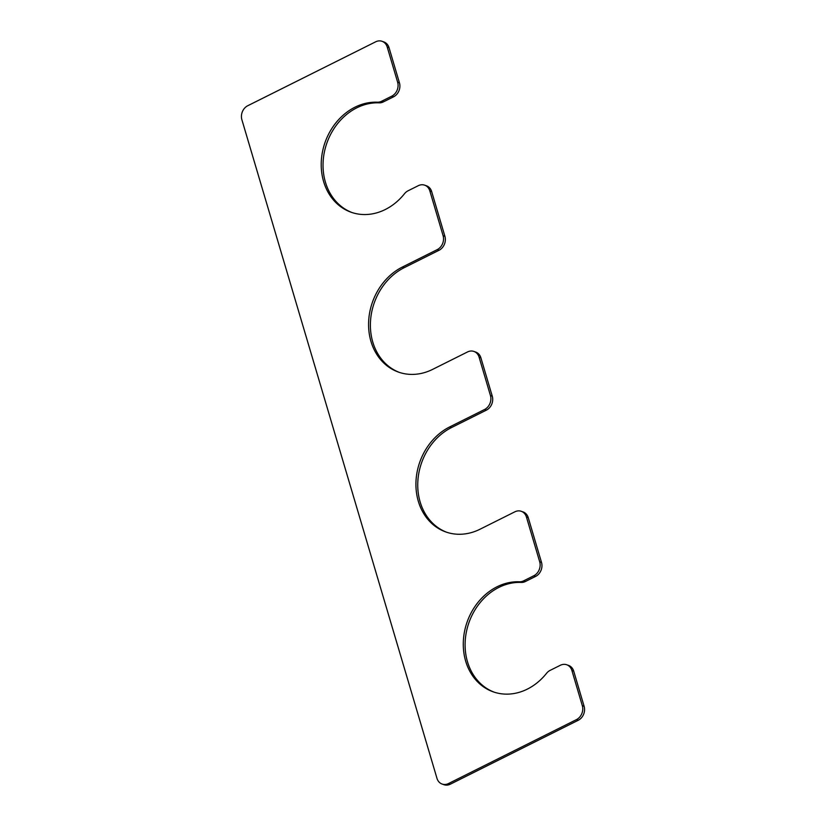 <?xml version="1.0" encoding="UTF-8"?>
<svg xmlns="http://www.w3.org/2000/svg" width="826" height="826" viewBox="0 0 826 826"><rect width="100%" height="100%" fill="white"/><g stroke="black" fill="none" stroke-linecap="round" stroke-linejoin="round"><path stroke-width="1.24" d="M391.761 96.167A10.717 8.962 -70.7 0 0 397.636 82.218L387.218 47.051A10.717 8.962 -70.7 0 0 382.046 41.3A10.717 8.962 -70.7 0 0 375.654 41.816L247.748 105.728A10.717 8.962 -70.7 0 0 241.873 119.677L436.964 778.309A10.717 8.962 -70.7 0 0 442.137 784.06A10.717 8.962 -70.7 0 0 448.528 783.544L576.434 719.632A10.717 8.962 -70.7 0 0 582.32 705.683L571.902 670.516A10.717 8.962 -70.7 0 0 566.729 664.765A10.717 8.962 -70.7 0 0 560.338 665.281L550.116 670.382A10.717 8.962 -70.7 0 0 546.523 673.345A57.139 47.805 109.3 0 1 493.267 691.858A57.139 47.805 109.3 0 1 465.079 628.937A57.139 47.805 109.3 0 1 519.409 581.793A10.717 8.962 -70.7 0 0 523.601 580.864L533.813 575.753A10.717 8.962 -70.7 0 0 539.698 561.804L526.441 517.045A10.717 8.962 -70.7 0 0 521.268 511.294A10.717 8.962 -70.7 0 0 514.877 511.81L479.989 529.239A57.139 47.805 109.3 0 1 445.916 531.996A57.139 47.805 109.3 0 1 415.963 482.043A57.139 47.805 109.3 0 1 449.685 426.928L484.573 409.5A10.717 8.962 -70.7 0 0 490.448 395.551L479.09 357.183A10.717 8.962 -70.7 0 0 473.907 351.432A10.717 8.962 -70.7 0 0 467.526 351.948L432.638 369.377A57.139 47.805 -70.7 0 1 398.566 372.134A57.139 47.805 -70.7 0 1 368.613 322.181A57.139 47.805 -70.7 0 1 402.334 267.066L437.212 249.638A10.717 8.962 -70.7 0 0 443.097 235.689L429.84 190.93A10.717 8.962 -70.7 0 0 424.667 185.179A10.717 8.962 -70.7 0 0 418.276 185.695L408.054 190.796A10.717 8.962 -70.7 0 0 404.461 193.759A57.139 47.805 -70.7 0 1 351.215 212.272A57.139 47.805 -70.7 0 1 323.018 149.351A57.139 47.805 -70.7 0 1 377.348 102.207A10.717 8.962 -70.7 0 0 381.54 101.278L391.761 96.167L393.568 96.807L383.357 101.908A10.717 8.962 -70.7 0 1 379.165 102.847A57.139 47.805 -70.7 0 0 324.969 149.434A57.139 47.805 -70.7 0 0 352.124 212.581M393.568 96.807A10.717 8.962 -70.7 0 0 399.454 82.858L389.036 47.691A10.717 8.962 -70.7 0 0 383.863 41.94L382.046 41.3M442.137 784.06L443.954 784.7A10.717 8.962 -70.7 0 0 450.346 784.184L578.252 720.272A10.717 8.962 -70.7 0 0 584.127 706.323L573.709 671.146A10.717 8.962 -70.7 0 0 568.536 665.405L566.729 664.765M494.185 692.167A57.139 47.805 109.3 0 1 467.031 629.02A57.139 47.805 109.3 0 1 521.227 582.433A10.717 8.962 -70.7 0 0 525.419 581.504L535.63 576.393A10.717 8.962 -70.7 0 0 541.515 562.444L528.258 517.685A10.717 8.962 -70.7 0 0 523.085 511.934L521.268 511.294M446.825 532.305A57.139 47.805 109.3 0 1 417.801 482.116A57.139 47.805 109.3 0 1 451.502 427.569L486.39 410.14A10.717 8.962 -70.7 0 0 492.265 396.191L480.897 357.823A10.717 8.962 -70.7 0 0 475.724 352.072L473.907 351.432M402.334 267.066L404.151 267.707A57.139 47.805 -70.7 0 0 370.451 322.254A57.139 47.805 -70.7 0 0 399.474 372.443M404.151 267.707L439.029 250.278A10.717 8.962 -70.7 0 0 444.915 236.329L431.657 191.56A10.717 8.962 -70.7 0 0 426.484 185.809L424.667 185.179M381.54 101.278L383.357 101.908M397.636 82.218L399.454 82.858M387.218 47.051L389.036 47.691M448.528 783.544L450.346 784.184M576.434 719.632L578.252 720.272M582.32 705.683L584.127 706.323M571.902 670.516L573.709 671.146M519.409 581.793L521.227 582.433M523.601 580.864L525.419 581.504M533.813 575.753L535.63 576.393M539.698 561.804L541.515 562.444M526.441 517.045L528.258 517.685M449.685 426.928L451.502 427.569M484.573 409.5L486.39 410.14M490.448 395.551L492.265 396.191M479.09 357.183L480.897 357.823M437.212 249.638L439.029 250.278M443.097 235.689L444.915 236.329M429.84 190.93L431.657 191.56M377.348 102.207L379.165 102.847"/></g></svg>
